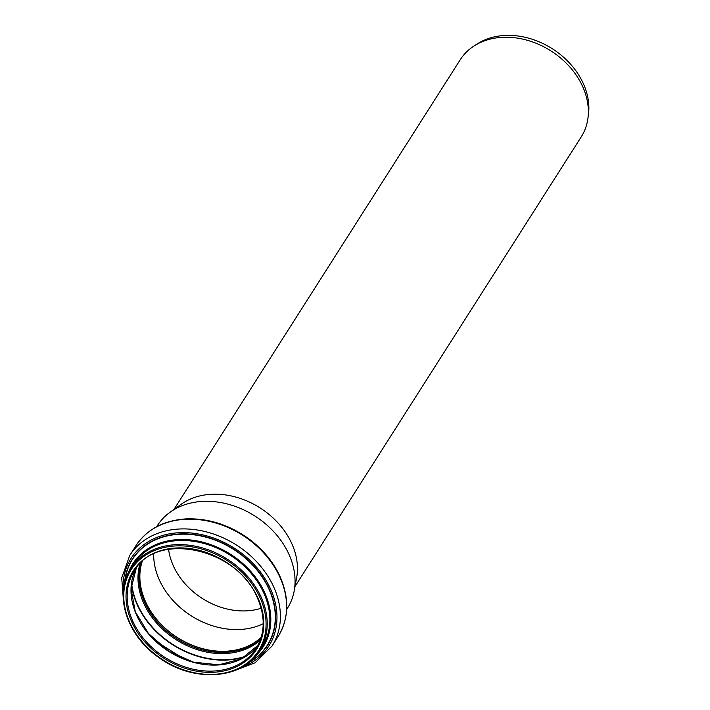 <?xml version="1.0" encoding="UTF-8"?>
<svg xmlns="http://www.w3.org/2000/svg" width="710" height="710" viewBox="0 0 710 710"><rect width="100%" height="100%" fill="white"/><g stroke="black" fill="none" stroke-linecap="round" stroke-linejoin="round"><path stroke-width="1.06" d="M173.959 509.443L460.213 59.782A71.745 56.188 32.5 0 1 473.943 46.044A71.745 56.188 32.5 0 1 582.235 85.644A71.745 56.188 32.5 0 1 587.889 118.579A71.745 56.188 32.5 0 1 581.259 136.835L295.005 586.504M156.697 526.705L157.451 525.524A77.035 60.332 32.5 0 1 170.205 512.132L181.192 504.269A71.745 56.188 32.5 0 1 291.34 542.609A71.745 56.188 32.5 0 1 296.629 577.762L294.162 591.039A77.035 60.332 32.5 0 1 287.426 608.266L286.671 609.446M473.943 46.044L477.138 43.976A70.068 54.874 32.5 0 1 582.892 82.653A70.068 54.874 32.5 0 1 588.413 114.816L587.889 118.579M261.156 608.23A65.382 51.2 32.5 0 1 168.598 549.309M170.205 512.132A77.035 60.332 32.5 0 1 288.482 553.294A77.035 60.332 32.5 0 1 294.162 591.039M263.206 623.726A72.021 56.401 32.5 0 1 191.274 615.845A72.021 56.401 32.5 0 1 153.688 554.004M261.156 637.438A72.021 56.401 32.5 0 1 177.447 637.562A72.021 56.401 32.5 0 1 142.133 561.672M261.049 637.775A72.198 56.543 32.5 0 1 177.376 637.678A72.198 56.543 32.5 0 1 141.876 561.912M257.1 596.924A72.198 56.543 32.5 0 1 256.115 648.434A72.198 56.543 32.5 0 1 164.844 657.353A72.198 56.543 32.5 0 1 134.305 570.893C156.067 530.956 236.758 547.978 257.055 597.145C265.54 616.165 265.229 633.258 256.115 648.434M257.57 597.234A73.094 57.244 32.5 0 1 188.39 669.299A73.094 57.244 32.5 0 1 138.769 563.855A73.094 57.244 32.5 0 1 257.57 597.234M259.647 596.808A75.517 59.143 32.5 0 1 188.177 671.261A75.517 59.143 32.5 0 1 136.915 562.329A75.517 59.143 32.5 0 1 259.647 596.808M260.712 596.178A76.414 59.844 32.5 0 1 259.665 650.697C242.625 679.639 193.138 682.94 159.031 657.664C126.762 635.716 113.44 594.155 130.755 568.63A76.414 59.844 32.5 0 1 196.421 546.425A76.414 59.844 32.5 0 1 260.712 596.178M130.755 568.63L133.382 564.494A76.414 59.844 32.5 0 1 199.057 542.289A76.414 59.844 32.5 0 1 263.348 592.042A76.414 59.844 32.5 0 1 262.301 646.561L259.665 650.697M130.773 568.595A76.68 60.057 32.5 0 1 196.12 541.34A76.68 60.057 32.5 0 1 263.667 591.856A76.68 60.057 32.5 0 1 259.691 650.662M129.122 571.399A77.035 60.332 32.5 0 1 194.158 540.727A77.035 60.332 32.5 0 1 263.969 591.794A77.035 60.332 32.5 0 1 257.854 653.351M128.164 573.245A77.275 60.519 32.5 0 1 192.889 540.248A77.275 60.519 32.5 0 1 264.235 591.661A77.275 60.519 32.5 0 1 256.576 654.993M124.827 582.262A79.937 62.604 32.5 0 1 186.783 534.222A79.937 62.604 32.5 0 1 268.478 588.111A79.937 62.604 32.5 0 1 249.831 661.835M124.552 583.363A80.186 62.8 32.5 0 1 186.091 533.902A80.186 62.8 32.5 0 1 268.744 587.986A80.186 62.8 32.5 0 1 248.944 662.554M123.247 592.078A81.659 63.953 32.5 0 1 180.819 532.651A81.659 63.953 32.5 0 1 270.004 587.72A81.659 63.953 32.5 0 1 241.595 667.418M123.629 603.136L121.721 577.904L129.744 555.424A84.348 66.057 32.5 0 1 202.243 530.911A84.348 66.057 32.5 0 1 273.208 585.839A84.348 66.057 32.5 0 1 272.054 646.02L255.085 662.803L231.416 671.758M279.412 576.103A84.348 66.057 32.5 0 1 278.249 636.284C289.13 618.046 289.556 597.767 279.536 575.428C272.817 561.37 262.753 549.3 249.334 539.209C229.605 524.903 208.562 518.131 186.206 518.877C163.717 520.341 146.961 529.278 135.947 545.688A84.348 66.057 32.5 0 1 208.438 521.175A84.348 66.057 32.5 0 1 279.412 576.103M260.863 638.361A72.198 56.543 32.5 0 1 176.737 638.689A72.198 56.543 32.5 0 1 141.423 562.329M260.197 640.26A73.015 57.182 32.5 0 1 176.089 639.692A73.015 57.182 32.5 0 1 139.985 563.731M246.583 655.898A79.884 62.569 32.5 0 1 131.572 582.688M245.403 656.652A80.132 62.755 32.5 0 1 131.385 584.073M183.065 658.596A77.062 60.359 32.5 0 1 156.014 641.378M136.347 567.956L131.057 588.776L135.282 611.709L148.47 633.542L168.785 651.177L193.36 662.119L218.724 664.826L241.285 658.942L257.908 645.346A72.198 56.543 32.5 0 1 168.678 651.345A72.198 56.543 32.5 0 1 136.338 567.965M272.054 646.02L278.249 636.284M129.744 555.424L135.947 545.688M183.668 658.844L155.534 640.935"/></g></svg>
